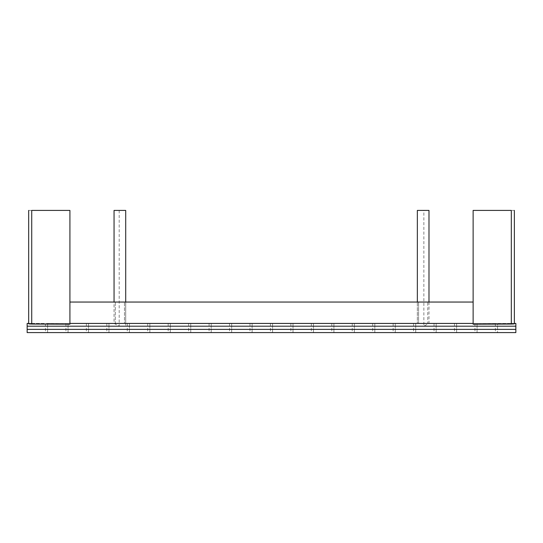 <?xml version="1.0" encoding="UTF-8"?>
<svg xmlns="http://www.w3.org/2000/svg" width="543" height="543" viewBox="0 0 543 543"><rect width="100%" height="100%" fill="white"/><g stroke="black" fill="none" stroke-linecap="round" stroke-linejoin="round"><path stroke-width="0.41" stroke-dasharray="2.71 2.04" d="M45.476 323.431L45.476 332.594L27.15 332.594L45.476 332.594L45.476 323.431L27.15 323.431L27.15 332.594L27.15 323.431L27.15 332.594L515.85 332.594L515.85 323.431L45.476 323.431M497.524 332.594L515.85 332.594L515.85 323.431L27.15 323.431L27.15 332.594L515.85 332.594L497.524 332.594L497.524 323.431L497.524 332.594M473.129 324.232L473.129 302.044L69.918 302.044L69.918 323.431L69.918 210.406L31.732 210.406C27.781 210.406 27.781 210.406 31.732 210.406L31.732 323.608L69.918 323.431L69.918 324.232M31.732 324.056C27.781 323.906 27.781 323.757 31.732 323.608M511.316 323.608L511.316 210.406C515.266 210.406 515.266 210.406 511.316 210.406L473.129 210.406L473.129 323.431L511.316 323.608C515.266 323.757 515.266 323.906 511.316 324.056M124.462 302.044L115.299 302.044L115.299 323.431L124.462 323.431L124.462 302.044L115.299 302.044L115.299 323.431L124.462 323.431L124.462 302.044M427.748 302.044L418.585 302.044L418.585 323.431L418.585 302.044L427.748 302.044L427.748 323.431L418.585 323.431L427.748 323.431L427.748 302.044M65.927 323.431L65.927 332.594L47.601 332.594L65.927 332.594L65.927 323.431L47.601 323.431L65.927 323.431M47.601 332.594L47.601 323.431L47.601 332.594M86.378 323.431L86.378 332.594L68.051 332.594L86.378 332.594L86.378 323.431L68.051 323.431L86.378 323.431M68.051 332.594L68.051 323.431L68.051 332.594M106.828 323.431L106.828 332.594L88.502 332.594L106.828 332.594L106.828 323.431L88.502 323.431L106.828 323.431M88.502 332.594L88.502 323.431L88.502 332.594M127.279 323.431L127.279 332.594L108.953 332.594L127.279 332.594L127.279 323.431L108.953 323.431L127.279 323.431M108.953 332.594L108.953 323.431L108.953 332.594M147.73 323.431L147.73 332.594L129.404 332.594L147.73 332.594L147.73 323.431L129.404 323.431L147.73 323.431M129.404 332.594L129.404 323.431L129.404 332.594M168.181 323.431L168.181 332.594L149.854 332.594L168.181 332.594L168.181 323.431L149.854 323.431L168.181 323.431M149.854 332.594L149.854 323.431L149.854 332.594M188.631 323.431L188.631 332.594L170.305 332.594L188.631 332.594L188.631 323.431L170.305 323.431L188.631 323.431M170.305 332.594L170.305 323.431L170.305 332.594M209.082 323.431L209.082 332.594L190.756 332.594L209.082 332.594L209.082 323.431L190.756 323.431L209.082 323.431M190.756 332.594L190.756 323.431L190.756 332.594M229.533 323.431L229.533 332.594L211.207 332.594L229.533 332.594L229.533 323.431L211.207 323.431L229.533 323.431M211.207 332.594L211.207 323.431L211.207 332.594M249.984 323.431L249.984 332.594L231.657 332.594L249.984 332.594L249.984 323.431L231.657 323.431L249.984 323.431M231.657 332.594L231.657 323.431L231.657 332.594M270.434 323.431L270.434 332.594L252.108 332.594L270.434 332.594L270.434 323.431L252.108 323.431L270.434 323.431M252.108 332.594L252.108 323.431L252.108 332.594M290.885 323.431L290.885 332.594L272.559 332.594L290.885 332.594L290.885 323.431L272.559 323.431L290.885 323.431M272.559 332.594L272.559 323.431L272.559 332.594M311.336 323.431L311.336 332.594L293.01 332.594L311.336 332.594L311.336 323.431L293.01 323.431L311.336 323.431M293.01 332.594L293.01 323.431L293.01 332.594M331.787 323.431L331.787 332.594L313.46 332.594L331.787 332.594L331.787 323.431L313.46 323.431L331.787 323.431M313.46 332.594L313.46 323.431L313.46 332.594M352.237 323.431L352.237 332.594L333.911 332.594L352.237 332.594L352.237 323.431L333.911 323.431L352.237 323.431M333.911 332.594L333.911 323.431L333.911 332.594M372.688 323.431L372.688 332.594L354.362 332.594L372.688 332.594L372.688 323.431L354.362 323.431L372.688 323.431M354.362 332.594L354.362 323.431L354.362 332.594M393.139 323.431L393.139 332.594L374.813 332.594L393.139 332.594L393.139 323.431L374.813 323.431L393.139 323.431M374.813 332.594L374.813 323.431L374.813 332.594M413.59 323.431L413.59 332.594L395.263 332.594L413.59 332.594L413.59 323.431L395.263 323.431L413.59 323.431M395.263 332.594L395.263 323.431L395.263 332.594M434.04 323.431L434.04 332.594L415.714 332.594L434.04 332.594L434.04 323.431L415.714 323.431L434.04 323.431M415.714 332.594L415.714 323.431L415.714 332.594M454.491 323.431L454.491 332.594L436.165 332.594L454.491 332.594L454.491 323.431L436.165 323.431L454.491 323.431M436.165 332.594L436.165 323.431L436.165 332.594M474.942 323.431L474.942 332.594L456.615 332.594L474.942 332.594L474.942 323.431L456.615 323.431L474.942 323.431M456.615 332.594L456.615 323.431L456.615 332.594M495.392 323.431L495.392 332.594L477.066 332.594L495.392 332.594L495.392 323.431L477.066 323.431L495.392 323.431M477.066 332.594L477.066 323.431L477.066 332.594M125.704 302.044L125.704 323.431L125.698 302.044L417.35 302.044L125.698 302.044L125.698 326.058L125.698 210.406L114.057 210.406M125.698 326.058L119.188 326.092L114.057 323.431L114.057 302.044M125.698 323.431L417.35 323.431L417.35 302.044L417.35 323.431L114.057 323.431M417.35 302.044L417.35 210.406L428.99 210.406M428.99 302.044L428.99 323.431L423.859 326.092L423.859 210.406M417.35 326.058L423.859 326.092M417.35 323.431L428.99 323.431M69.918 302.044L69.918 323.431L473.129 323.431L473.129 302.044M515.85 329.384L515.85 323.431L515.85 329.384L27.15 329.384M515.85 323.431L515.85 332.594L27.15 332.594L27.15 323.431M119.188 210.406L119.188 326.092M125.155 326.187L119.711 326.187M423.343 326.187L417.893 326.187M515.85 326.187L27.15 326.187"/><path stroke-width="0.81" d="M27.15 323.431L28.677 323.431L27.15 323.431L27.15 332.594L515.85 332.594L515.85 323.431L514.37 323.431L515.85 323.431M31.732 324.056L31.732 210.406C27.781 210.406 27.781 210.406 31.732 210.406L69.918 210.406L69.918 324.232L31.732 324.056C27.781 323.906 27.781 323.757 31.732 323.608M473.129 210.406L511.316 210.406C515.266 210.406 515.266 210.406 511.316 210.406L511.316 324.056L473.129 324.232L473.129 210.406M511.316 323.608C515.266 323.757 515.266 323.906 511.316 324.056M114.057 302.044L114.057 210.406L125.704 210.406L125.704 302.044M417.35 302.044L417.35 210.406L428.99 210.406L428.99 302.044M69.918 302.044L473.129 302.044M69.918 323.431L473.129 323.431M515.85 326.187L27.15 326.187M515.85 329.384L27.15 329.384M28.677 323.832L28.677 210.406M514.37 210.406L514.37 323.832"/></g></svg>
